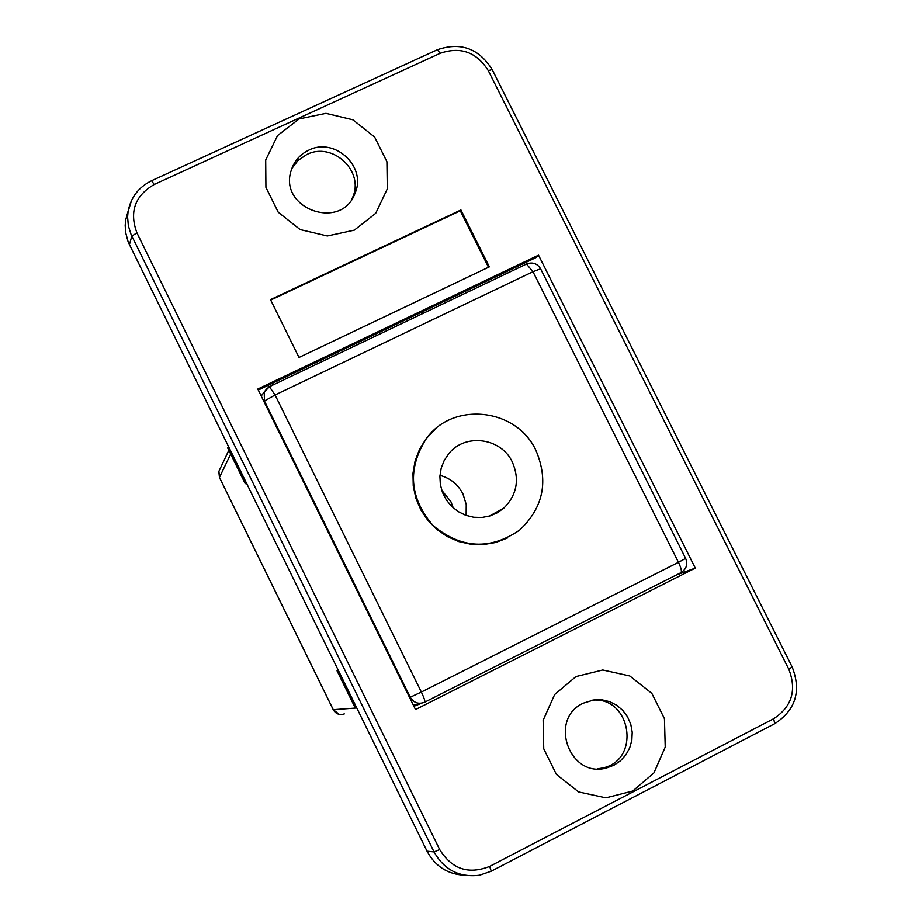 <?xml version="1.0" encoding="UTF-8"?>
<svg xmlns="http://www.w3.org/2000/svg" width="922" height="922" viewBox="0 0 922 922"><rect width="100%" height="100%" fill="white"/><g stroke="black" fill="none" stroke-linecap="round" stroke-linejoin="round"><path stroke-width="1.38" d="M422.172 311.867L422.795 313.515M246.162 482.483L245.229 483.704L227.688 447.954L228.552 446.594M246.462 483.105L245.229 483.704M435.783 428.672L426.091 438.768L419.533 449.314L415.096 460.965L412.975 473.309L413.24 485.882L415.891 498.226L420.835 509.866L427.877 520.377L436.763 529.378L447.17 536.512L458.707 541.537L470.946 544.257L483.416 544.579L495.679 542.493L507.261 538.068M338.27 670.225L337.037 670.847L338.351 670.398M337.037 670.847L354.774 707.001L356.157 706.701M220.197 468.572L218.837 471.465L219.448 477.4L333.268 709.686C335.862 713.997 339.55 715.403 344.321 713.893M535.982 450.547C516.735 408.158 453.128 400.978 426.39 438.526C407.167 468.814 409.414 497.845 433.144 525.632C461.346 548.786 490.193 550.261 519.697 530.046C543.392 507.584 548.821 481.077 535.982 450.547M512.378 462.141C519.731 479.405 516.965 494.653 504.08 507.895L497.465 512.69L489.962 515.928L481.906 517.484L473.678 517.254L465.656 515.26L458.211 511.595L451.676 506.432L446.375 499.989L442.537 492.59L440.347 484.557L439.898 476.271L441.212 468.111L444.22 460.458L448.795 453.659C465.126 432.879 501.28 437.766 512.378 462.141M466.129 515.433L466.232 504.438L462.936 493.904C457.934 484.361 450.282 478.172 439.955 475.349M453.255 507.895L450.893 501.649L441.673 490.147M268.002 385.396L268.798 387.01M272.762 385.085L272.105 383.437M413.563 705.584L415.303 704.696M538.529 255.175L695.292 568.102L415.522 709.56L257.803 389.038L538.529 255.175L536.42 257.376L258.287 390.029M128.181 210.942L125.657 220.058L125.196 225.406L125.657 232.563L127.985 241.253L129.437 244.56L131.834 236.113L136.929 232.863C129.149 211.899 134.9 195.775 154.181 184.504L440.267 53.269C460.62 46.319 476.639 52.116 488.303 70.66L788.759 669.153L792.171 666.998L492.164 69.553L488.303 70.66M299.062 118.95L325.95 113.348L352.907 119.825L374.643 137.067L386.917 161.696L387.298 188.906L375.68 213.351L354.29 230.166L327.333 235.986L300.157 229.59L278.225 212.221L265.928 187.362L265.697 159.99L277.545 135.58L299.062 118.95M575.95 676.587L602.769 669.994L629.83 675.999L651.819 693.367L664.451 718.711L665.223 747.074L653.94 772.878L632.769 791.018L605.881 797.841L578.601 791.917L556.415 774.422L543.75 748.837L543.139 720.301L554.664 694.52L575.95 676.587M270.492 299.638L460.931 209.962L489.352 266.861L299.016 357.459L270.492 299.638M270.699 300.076L460.285 210.792L488.499 267.265M460.931 209.962L460.285 210.792M583.246 703.198C548.071 719.079 569.485 778.733 606.595 767.945L613.96 765.202L620.494 760.788L625.831 754.922L629.68 747.949L631.847 740.228L632.215 732.183L630.763 724.254L627.559 716.867L622.799 710.424L616.737 705.261L609.684 701.665L602.02 699.821L594.171 699.844L583.246 703.198M597.468 768.821L602.4 768.026C641.539 760.396 631.086 695.499 591.636 700.259M308.732 150.182C300.03 154.4 294.21 161.085 291.271 170.236C277.96 208.695 341.624 231.503 355.028 193.182C367.037 166.836 334.64 136.744 308.732 150.182M351.789 199.267L352.665 197.296C364.593 171.123 332.427 141.239 306.692 154.596L298.117 160.37L291.848 168.507M131.604 200.305L128.066 211.68L127.593 217.016L128.377 225.913L131.074 234.476L434.055 851.916L427.036 851.179L129.437 244.56M427.036 851.179C435.196 866.3 447.689 874.321 464.527 875.22M421.85 703.14L413.909 706.287M500.001 276.681L499.217 275.125M695.292 568.102L676.045 575.132M267.357 387.978L264.222 392.069L264.453 401.001L275.067 394.973L269.408 386.687M526.474 264.049L532.985 271.713L540.603 268.809C537.261 263.462 532.616 261.848 526.669 263.957L269.512 386.641L264.211 392.069M275.067 394.973L532.985 271.713L678.454 562.328L421.354 692.053L275.067 394.973M409.552 697.435L410.232 697.239L264.453 401.001L263.992 401.612M540.603 268.809L685.634 558.386L678.454 562.328C681.22 568.159 682.015 571.628 680.862 572.7L424.777 702.138M421.354 692.053L410.232 697.239C413.748 702.898 418.565 704.535 424.696 702.184C425.296 701.377 424.178 698 421.354 692.053M420.49 703.313L413.379 705.215M681.012 572.62L681.404 572.412C686.498 568.851 687.904 564.183 685.634 558.386M230.684 454.062L219.436 477.458L333.222 709.686L356.779 707.969M333.268 709.686L339.25 714.377M437.27 49.776L440.267 53.269M151.623 180.712L154.181 184.504M479.532 875.209L491.253 871.186L479.532 875.209C459.398 877.686 444.231 869.919 434.055 851.916L439.679 849.542L136.929 232.863M491.253 871.186L489.651 866.392C468.514 874.782 451.861 869.169 439.679 849.542M774.734 723.678L773.673 718.734L489.651 866.392M788.759 669.153C796.931 690.186 791.906 706.713 773.673 718.734M261.226 395.999L264.303 391.885M218.837 471.465L228.829 450.259M218.917 471.177L219.436 477.458M504.08 507.895L489.421 516.09M125.657 220.058L128.066 211.68C130.705 197.469 138.577 187.143 151.669 180.689L437.374 49.742C460.608 41.801 478.875 48.405 492.164 69.553M491.311 871.152L774.78 723.666C795.698 709.94 801.495 691.051 792.171 666.998M602.4 768.026L606.595 767.945M352.665 197.296L355.028 193.182"/></g></svg>
